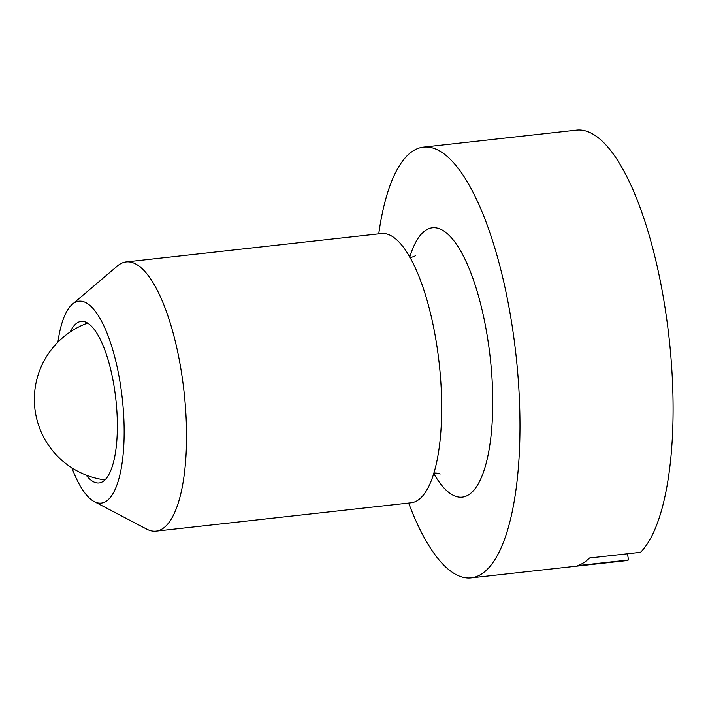 <?xml version="1.0" encoding="UTF-8"?>
<svg xmlns="http://www.w3.org/2000/svg" width="708" height="708" viewBox="0 0 708 708"><rect width="100%" height="100%" fill="white"/><g stroke="black" fill="none" stroke-linecap="round" stroke-linejoin="round"><path stroke-width="1.06" d="M86.102 475.068A81.261 25.922 -96.3 0 0 99.076 482.962A81.261 25.922 -96.3 0 0 114.165 386.878A81.261 25.922 -96.3 0 0 81.128 321.432A81.261 25.922 -96.3 0 0 70.198 331.981M71.889 467.855A101.571 32.4 -96.3 0 0 94.297 501.645L146.724 529.124A135.432 43.197 -96.3 0 0 156.087 531.133A135.432 43.197 -96.3 0 0 181.23 370.992A135.432 43.197 -96.3 0 0 126.174 261.925A135.432 43.197 -96.3 0 0 117.475 265.934L72.358 304.254A101.571 32.4 -96.3 0 0 57.914 342.141M94.297 501.645A101.571 32.4 -96.3 0 0 120.174 383.046A101.571 32.4 -96.3 0 0 72.358 304.254M156.087 531.133L411.233 502.777A135.432 43.197 -96.3 0 0 436.376 342.637A135.432 43.197 -96.3 0 0 381.32 233.569L126.174 261.925M627.492 553.771L628.5 559.984L577.471 565.657A216.692 69.118 -96.3 0 0 589.499 557.992L640.528 552.329A216.692 69.118 -96.3 0 0 664.555 304.635A216.692 69.118 -96.3 0 0 576.462 130.13L423.375 147.14A216.692 69.118 -96.3 0 0 378.727 233.861M408.64 503.069A216.692 69.118 -96.3 0 0 471.236 577.87A216.692 69.118 -96.3 0 0 511.468 321.644A216.692 69.118 -96.3 0 0 423.375 147.14M471.236 577.87L624.323 560.86A216.692 69.118 -96.3 0 0 628.5 559.984M433.818 473.599A135.432 43.197 -96.3 0 0 482.352 475.148A135.432 43.197 -96.3 0 0 487.405 336.964A135.432 43.197 -96.3 0 0 409.764 257.084M87.553 323.105A81.261 81.261 0 0 0 104.979 479.927M415.835 255.243C415.507 255.977 413.499 256.783 409.826 257.659M440.155 474.059C439.668 473.413 437.535 473.068 433.756 473.024"/></g></svg>
